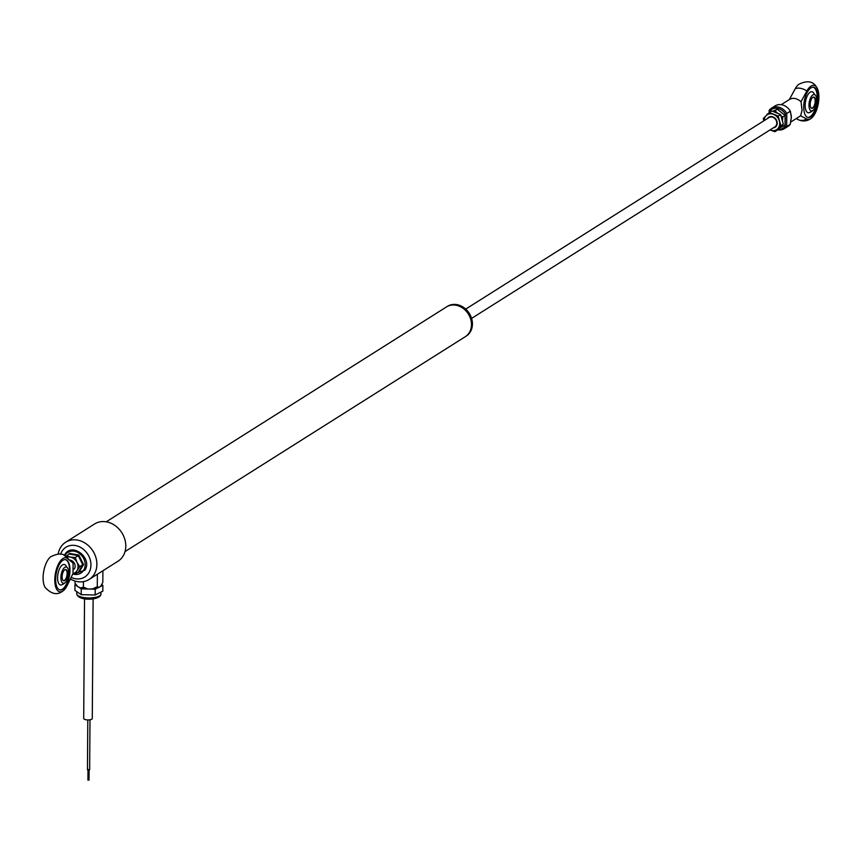 <?xml version="1.0" encoding="UTF-8"?>
<svg xmlns="http://www.w3.org/2000/svg" width="862" height="862" viewBox="0 0 862 862"><rect width="100%" height="100%" fill="white"/><g stroke="black" fill="none" stroke-linecap="round" stroke-linejoin="round"><path stroke-width="1.29" d="M125.033 551.583L465.264 336.708A17.606 14.708 -122.3 0 0 471.46 324.651A17.606 14.708 -122.3 0 0 462.872 308.197A17.606 14.708 -122.3 0 0 446.473 306.937L106.231 521.812M71.137 577.389A17.606 14.708 -122.3 0 0 90.941 564.955A17.606 14.708 -122.3 0 0 77.925 546.196A17.606 14.708 -122.3 0 0 60.577 554.266M58.174 554.072A22.003 18.393 57.7 0 1 65.652 542.241A22.003 18.393 57.7 0 1 86.146 543.803A22.003 18.393 57.7 0 1 96.889 564.373A22.003 18.393 57.7 0 1 89.142 579.447A22.003 18.393 57.7 0 1 70.361 578.984M89.142 579.447L118.051 561.194A22.003 18.393 -122.3 0 0 125.787 546.12A22.003 18.393 -122.3 0 0 115.055 525.551A22.003 18.393 -122.3 0 0 94.551 523.988L65.652 542.241M88.958 780.045L87.989 780.035M89.519 769.594L87.568 769.572M84.53 598.799L83.7 718.466A4.288 1.433 0.4 0 0 86.954 719.878A4.288 1.433 0.4 0 0 91.792 719.177A4.288 1.433 0.4 0 0 92.277 718.52L93.118 598.853M96.285 588.293A12.327 4.116 -179.6 0 1 92.643 588.897L97.287 586.666L99.119 587.324A12.327 4.116 -179.6 0 1 96.285 588.293M99.119 587.324L100.962 585.901L102.815 582.41L102.901 570.752M75.069 581.053L75.059 583.326L77.828 586.666A12.327 4.116 -179.6 0 1 77.03 585.955A12.327 4.116 -179.6 0 1 76.858 585.718M92.643 588.897L88.021 589.048A12.327 4.116 -179.6 0 1 80.608 587.938L77.828 586.666M80.608 587.938L83.409 587.13L83.442 581.624M83.409 587.13L88.021 589.048M97.287 586.666L97.374 574.254M101.77 584.598L102.869 585.341L102.837 591.149L95.154 595.006L81.211 594.651L81.243 588.843L78.399 586.925M77.149 586.095L74.972 584.63L75.705 584.264M81.211 594.651L74.929 590.438L74.972 584.63M102.869 585.341L99.464 587.054M98.02 587.776L95.197 589.199L88.581 589.026M95.154 595.006L95.197 589.199M86.653 588.983L81.243 588.843M446.656 306.829A17.606 14.708 57.7 0 1 446.828 306.71A17.606 14.708 57.7 0 1 468.314 313.208A17.606 14.708 57.7 0 1 465.631 336.482A17.606 14.708 57.7 0 1 465.448 336.589M465.933 336.288A17.606 14.708 -122.3 0 0 466.245 336.094A17.606 14.708 -122.3 0 0 468.928 312.82A17.606 14.708 -122.3 0 0 447.443 306.333A17.606 14.708 -122.3 0 0 447.141 306.527M801.035 101.673L806.854 91.016A17.283 7.532 -79.7 0 1 816.864 87.633A17.283 7.532 -79.7 0 1 818.9 97.309A17.283 7.532 -79.7 0 1 811.304 118.288A17.283 7.532 -79.7 0 1 806.66 118.956L800.615 115.788L802.059 110.325L801.035 101.673C796.736 98.128 792.835 97.417 789.344 99.55L781.166 104.679M803.729 106.899A15.397 6.713 100.3 0 0 808.125 117.534A15.397 6.713 100.3 0 0 818.027 97.869A15.397 6.713 100.3 0 0 813.631 87.224A15.397 6.713 100.3 0 0 803.729 106.899M807.748 117.437A15.397 6.713 100.3 0 0 817.251 97.718A15.397 6.713 100.3 0 0 813.232 87.181M806.854 91.016A9.902 5.398 -151.4 0 0 795.163 88.894A17.283 7.532 -79.7 0 1 798.762 84.347C807.306 80.112 813.34 81.2 816.864 87.633M785.293 113.924A11.001 9.191 -122.3 0 0 769.701 111.101L769.238 110.261A12.1 10.118 57.7 0 1 771.501 108.181L775.078 105.918A12.1 10.118 -122.3 0 1 790.357 111.187L791.327 117.103L790.26 124.3L786.694 126.563L785.207 126.369L785.293 113.924L786.78 113.45L786.694 126.563A12.1 10.118 57.7 0 1 784.431 128.643A12.1 10.118 57.7 0 1 777.686 129.785M777.61 129.85L784.431 128.643L787.997 126.391A12.1 10.118 -122.3 0 0 790.26 124.3M795.163 88.894L789.376 99.496M800.938 115.583L790.4 122.264M814.45 94.594A10.667 4.644 100.3 0 0 808.912 93.301A10.667 4.644 100.3 0 0 805.151 105.369A10.667 4.644 100.3 0 0 811.487 110.929M790.357 111.187L786.78 113.45A12.1 10.118 57.7 0 0 771.501 108.181L769.163 110.336M769.701 111.101L769.691 112.308M776.759 112.426A6.605 5.517 -122.3 0 0 775.886 112.459M779.636 124.893A6.605 5.517 -122.3 0 0 780.498 124.581M812.877 94.906A8.308 3.62 100.3 0 0 808.976 105.164A8.308 3.62 100.3 0 0 812.769 110.562A8.308 3.62 100.3 0 0 813.383 110.077A8.308 3.62 100.3 0 0 815.926 96.048A8.308 3.62 100.3 0 0 812.877 94.906M810.689 107.33A5.506 2.392 100.3 0 0 811.648 108.106A5.506 2.392 100.3 0 0 815.183 101.08A5.506 2.392 100.3 0 0 813.609 97.287A5.506 2.392 100.3 0 0 812.446 97.675M815.484 101.059A5.722 2.489 -79.7 0 1 813.685 107.244A5.722 2.489 -79.7 0 1 810.743 107.448A5.722 2.489 -79.7 0 1 810.172 104.41A5.722 2.489 -79.7 0 1 812.532 97.589A5.722 2.489 -79.7 0 1 815.484 101.059M471.589 318.401L774.873 126.865A5.506 4.601 -122.3 0 0 776.533 121.283A5.506 4.601 -122.3 0 0 769.001 117.566L465.717 309.102M769.389 112.502L771.802 110.972L780.595 114.56L783.321 124.171L777.244 130.194L774.83 131.724L780.897 125.701L778.181 116.079L769.389 112.502L766.178 115.616A8.803 7.359 57.7 0 1 773.613 114.398A8.803 7.359 57.7 0 1 779.367 120.992A8.803 7.359 57.7 0 1 777.696 128.815A8.803 7.359 -122.3 0 1 770.262 130.043A8.803 7.359 57.7 0 1 770.025 129.936L774.83 131.724M780.595 114.56L778.181 116.079M764.831 117.566L763.312 118.525L763.829 120.831M764.141 120.637A8.803 7.359 57.7 0 1 766.178 115.616L763.312 118.525M783.321 124.171L780.897 125.701M767.417 118.568A5.937 4.967 57.7 0 1 773.074 116.941A5.937 4.967 57.7 0 1 777.201 123.007A5.937 4.967 57.7 0 1 773.289 127.867M782.513 120.68L782.696 116.995L781.047 115.831M772.654 111.263L777.352 109.269L785.11 115.465L782.696 116.995M777.352 109.269L773.333 111.5M777.664 113.202L774.927 110.789M768.699 113.159L767.061 114.754M768.074 113.762L767.105 114.172M785.11 115.465L785.045 125.044L782.631 126.574L782.545 124.968M779.614 127.899L782.631 126.574M781.802 125.13A8.803 7.359 57.7 0 1 778.548 128.363M65.986 556.82L73.098 563.155L67.559 558.598A9.902 8.663 -50.5 0 0 65.986 556.82C63.379 553.081 58.282 553.07 50.696 556.777A17.283 7.532 -79.7 0 0 43.1 577.745A17.283 7.532 -79.7 0 0 45.136 587.431C51.645 594.403 57.679 595.491 63.238 590.718A17.283 7.532 -79.7 0 1 54.791 579.867A17.283 7.532 -79.7 0 1 59.241 562.649A17.283 7.532 -79.7 0 1 67.559 558.598M63.238 590.718A17.283 7.532 -79.7 0 0 67.376 585.126L73.022 573.499L73.098 563.155M69.962 570.288A15.397 6.713 100.3 0 0 65.566 559.643A15.397 6.713 100.3 0 0 55.664 579.318A15.397 6.713 100.3 0 0 60.071 589.953A15.397 6.713 100.3 0 0 69.962 570.288M59.877 589.92A15.397 6.713 100.3 0 0 69.574 570.213A15.397 6.713 100.3 0 0 65.372 559.621M66.622 567.099A10.419 4.536 100.3 0 0 61.213 566.075A10.419 4.536 100.3 0 0 57.592 577.788A10.419 4.536 100.3 0 0 63.669 583.348M64.704 582.981A8.308 3.62 100.3 0 0 65.318 582.507A8.308 3.62 100.3 0 0 67.861 568.467A8.308 3.62 100.3 0 0 64.822 567.325A8.308 3.62 100.3 0 0 60.911 577.594A8.308 3.62 100.3 0 0 64.704 582.981M62.624 579.76A5.506 2.392 100.3 0 0 63.583 580.535A5.506 2.392 100.3 0 0 67.117 573.51A5.506 2.392 100.3 0 0 65.555 569.707A5.506 2.392 100.3 0 0 64.381 570.105M62.107 576.829A5.722 2.489 -79.7 0 1 64.467 570.019A5.722 2.489 -79.7 0 1 67.419 573.478A5.722 2.489 -79.7 0 1 65.62 579.673A5.722 2.489 -79.7 0 1 62.689 579.867A5.722 2.489 -79.7 0 1 62.107 576.829M83.549 564.621L78.787 572.519L78.226 572.239L82.752 564.729L83.549 564.621L78.841 555.042L78.28 555.634L69.272 554.05L66.277 555.936L70.275 557.057A8.803 7.359 57.7 0 1 77.009 562.401L79.757 566.625L76.987 570.698A8.803 7.359 -122.3 0 0 77.009 562.401L75.285 557.531L70.275 557.057A8.803 7.359 57.7 0 0 66.654 557.369M68.669 554.428L69.359 553.361L78.841 555.042M78.226 572.239L75.231 574.135L76.987 570.698A8.803 7.359 57.7 0 1 72.979 573.607M75.231 574.135L72.796 573.984M74.229 569.039A5.506 4.601 -122.3 0 0 74.455 568.694A5.506 4.601 -122.3 0 0 74.412 563.382A5.506 4.601 -122.3 0 0 70.005 560.128M79.757 566.625L82.752 564.729L78.28 555.634L75.285 557.531M69.359 553.361L69.272 554.05L69.359 553.361M65.771 556.636L66.277 555.936M76.783 593.595A12.1 4.041 0.4 0 0 76.761 593.821A12.1 4.041 0.4 0 0 88.495 597.948A12.1 4.041 0.4 0 0 100.94 594.209A12.1 4.041 0.4 0 0 100.962 593.983A12.1 4.041 0.4 0 0 100.94 593.767M99.076 596.138A10.344 3.459 -179.6 0 1 88.829 599.015A10.344 3.459 -179.6 0 1 78.614 595.987M790.669 120.486A9.902 8.275 -122.3 0 0 791.327 117.103A9.902 8.275 -122.3 0 0 790.432 112.76M774.485 117.76A9.902 8.275 -122.3 0 0 774.798 118.514M776.511 121.23A9.902 8.275 -122.3 0 0 777.061 121.833M779.733 123.859A9.902 8.275 -122.3 0 0 780.358 124.171M811.304 118.288C807.004 121.456 802.425 121.811 797.576 119.344A9.902 8.803 -59.5 0 0 806.66 118.956M769.227 112.653L769.238 110.745M778.257 129.225A11.001 9.191 -122.3 0 0 785.207 126.369M73.001 574.006A12.24 10.225 -122.3 0 0 83.7 570.202A12.24 10.225 -122.3 0 0 79.778 553.738A12.24 10.225 -122.3 0 0 64.962 555.343A12.24 10.225 -122.3 0 0 64.672 555.871M89.023 780.132L89.098 770.078M89.648 769.766L89.993 719.77M87.45 769.744L87.795 719.921M87.924 780.121L87.999 770.068M77.03 585.955L76.395 585.169M76.772 591.677L76.761 593.821C77.763 601.223 99.776 600.566 100.919 594.468L100.973 592.086M446.828 306.71L447.443 306.333M465.631 336.482L466.245 336.094M796.262 118.568L797.576 119.344M769.098 112.771L769.119 110.476M809.45 112.588A12.1 12.1 0 0 0 813.383 110.077M61.924 584.781A12.1 12.1 0 0 0 65.318 582.507M64.273 555.634L64.779 554.686C71.869 541.638 93.021 558.22 84.875 570.245L72.667 574.243"/></g></svg>
